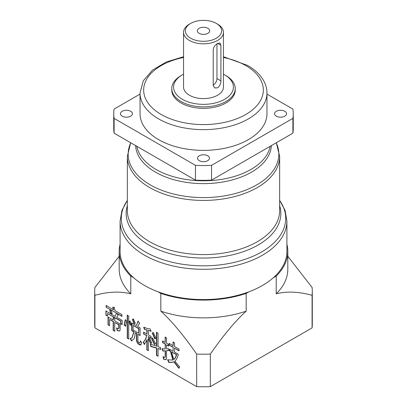 <?xml version="1.0" encoding="UTF-8"?>
<svg xmlns="http://www.w3.org/2000/svg" width="407" height="407" viewBox="0 0 407 407"><rect width="100%" height="100%" fill="white"/><g stroke="black" fill="none" stroke-linecap="round" stroke-linejoin="round"><path stroke-width="0.61" d="M196.688 354.08A108.796 62.81 0 0 0 210.312 354.08C223.514 335.144 235.47 320.838 246.174 311.167L246.174 293.401L248.967 291.788A83.41 48.158 180 0 1 158.033 291.788L160.826 293.401L160.826 311.167C171.347 320.619 183.303 334.925 196.688 354.08L196.688 386.65L94.917 327.894L94.917 295.324C108.12 291.631 120.075 291.132 130.784 293.818L130.784 276.053L133.572 277.666A83.41 48.158 180 0 1 120.09 251.414L120.09 221.143A83.41 48.158 0 0 0 144.521 255.194A83.41 48.158 0 0 0 235.419 265.634A83.41 48.158 0 0 0 286.91 221.143L286.91 251.414A83.41 48.158 180 0 1 273.428 277.666L276.216 276.053L276.216 293.818C286.742 291.122 298.697 291.621 312.083 295.324L312.083 327.894L210.312 386.65A108.796 62.81 180 0 1 196.688 386.65M134.015 323.657A44.765 25.845 -120 0 0 132.387 319.424L133.425 318.93L135.195 323.244L134.361 323.443M133.445 318.981L133.053 319.215L133.425 318.93M170.441 351.368L169.475 350.814L169.475 349.114L173.102 351.307L173.102 347.324L169.18 345.156L169.18 343.36L173.102 345.726L173.031 341.992L174.583 342.892A96.54 55.739 -120 0 0 174.511 346.54L178.953 349.002L178.953 350.798L174.511 348.133L174.511 352.121L178.286 354.299C177.813 356.919 176.704 359.239 174.954 361.253L179.691 366.875L178.805 368.259L173.916 361.848C172.878 362.383 171.154 362.545 168.737 362.347L167.628 359.813L172.878 360.058L170.441 351.368L170.696 351.221L169.734 350.666L169.734 349.282M148.601 339.158L149.562 338.421L151.78 342.887L150.6 343.605L148.601 339.158L149.074 338.945M130.24 325.168L129.055 321.291L130.164 321.037L131.425 324.954L130.24 325.168L131.68 324.806M125.208 319.77A8.181 4.721 -120 0 0 126.541 320.94L125.575 326.261L124.171 325.051L125.208 319.77M105.957 313.344L105.881 311.004L115.212 316.387L116.468 313.125L111.065 310.007L112.174 313.639L110.77 313.726L109.732 310.037L110.918 309.925L106.105 307.244L106.105 305.448L113.36 309.742A41.784 24.125 -120 0 0 112.693 307.158L114.25 307.458L114.988 310.678L121.871 314.55L121.871 316.346L116.616 313.212L118.167 315.104L116.687 317.241L122.166 320.406L122.166 324.593L120.686 323.738L120.686 321.148L107.438 313.502L107.438 316.091L105.881 315.191L105.957 313.344M114.24 307.463L114.499 307.316M151.043 338.273L148.301 336.594L148.377 350.697L146.825 349.796L146.896 339.865L144.383 344.5L143.269 342.262L145.38 339.392L146.749 335.694L143.64 333.999L143.64 332.107L146.896 334.086L146.896 330.097L144.454 329.385L143.717 327.264L146.011 328.037C148.011 328.708 149.369 328.978 150.081 328.846L150.966 331.252L148.301 330.408L148.301 334.895L151.043 336.38L151.043 338.273M153.19 335.129L152.228 333.079L153.261 332.478L156.003 338.344L154.741 338.817L153.19 335.129L153.444 334.981L155.001 338.67L156.257 338.197M156.517 346.321L156.446 332.321L158.074 333.262L158.002 346.779L160.444 347.492L160.663 349.415L158.002 348.57L158.074 356.293L156.446 355.352L156.517 348.112L150.824 346.52L150.3 344.225L156.776 346.169L156.705 332.173M118.279 328.78L118.752 327.991L118.763 324.822L114.688 322.466L114.764 331.288L113.141 330.352L113.212 321.616L109.585 319.52L109.585 325.707L108.033 324.806L108.033 317.028L113.212 320.019L113.141 317.786L114.764 318.727L114.688 320.874L120.243 324.079L120.075 330.286L119.465 331.013L117.211 330.606L116.616 328.067L118.585 328.632M140.639 340.847L140.049 342.842L140.379 340.995L141.784 342.704L140.797 344.988L139.937 344.922L137.937 343.773L136.457 340.918L136.457 333.44L135.124 332.672C135.027 335.739 134.62 337.8 133.903 338.848L131.573 340.99L130.164 338.482L131.827 338.039L133.791 331.903L131.72 330.708L131.72 323.031L136.309 325.681L138.009 321.179L139.637 323.214L137.566 326.409L140.084 327.859L140.084 335.536L137.861 334.254L137.861 340.735L138.751 342.643L140.013 342.923M164.749 357.509L165.181 356.608L165.181 350.824L162.892 351.093L162.149 348.774L165.181 348.931L165.181 344.042L162.591 342.648L162.591 340.857L165.181 342.45L165.11 337.123L166.59 337.978L166.514 343.218L168.513 344.276L168.513 346.072L166.514 344.815L166.514 348.901A16.183 9.341 -120 0 0 168.442 348.616L168.666 350.539L166.514 350.697L166.514 358.175L166 359.671L163.629 359.3L163.034 356.766L164.749 357.509L165.181 356.608M153.927 340.537L155.632 343.813L154.446 344.526L151.633 338.817L152.523 338.034A466.213 269.169 -120 0 0 153.927 340.537M128.709 317.577A82.926 47.878 -120 0 0 128.683 319.485L128.683 334.936A111.075 64.133 -120 0 0 128.698 336.808A111.075 64.133 -120 0 0 128.76 339.072L127.208 338.171A118.941 68.671 -120 0 0 127.264 335.968A118.941 68.671 -120 0 0 127.279 334.127L127.208 315.237L128.76 316.137A82.926 47.878 -120 0 0 128.709 317.577M132.682 319.373A44.765 25.845 60 0 1 134.264 323.494M134.269 323.509L135.455 323.097M210.312 386.65L210.312 354.08M246.174 311.167A84.315 48.677 180 0 1 160.826 311.167M160.826 293.401A84.315 48.677 0 0 0 246.174 293.401M158.033 291.788A83.41 48.158 180 0 1 144.521 285.465A83.41 48.158 180 0 1 133.572 277.666M273.428 277.666A83.41 48.158 180 0 1 248.967 291.788M293.254 113.726L293.254 128.531A89.754 51.821 180 0 1 292.892 133.181L211.548 180.143A89.754 51.821 180 0 1 195.452 180.143L114.108 133.181A89.754 51.821 180 0 1 113.746 128.531L113.746 113.726A89.754 51.821 0 0 0 114.108 118.376L195.452 165.339A89.754 51.821 0 0 0 211.548 165.339L292.892 118.376A89.754 51.821 0 0 0 293.254 113.726A89.754 51.821 0 0 0 292.892 109.081L266.961 94.109M140.039 94.109L114.108 109.081A89.754 51.821 0 0 0 113.746 113.726M130.667 111.284A5.983 3.454 180 0 1 132.423 113.726A5.983 3.454 180 0 1 128.729 116.921A5.983 3.454 180 0 1 122.207 116.168A5.983 3.454 180 0 1 120.452 113.726A5.983 3.454 180 0 1 124.145 110.536A5.983 3.454 180 0 1 130.667 111.284M207.733 155.779A5.983 3.454 180 0 1 209.483 158.221A5.983 3.454 180 0 1 205.789 161.411A5.983 3.454 180 0 1 199.267 160.663A5.983 3.454 180 0 1 197.517 158.221A5.983 3.454 180 0 1 201.211 155.026A5.983 3.454 180 0 1 207.733 155.779M284.793 111.284A5.983 3.454 180 0 1 286.548 113.726A5.983 3.454 180 0 1 282.855 116.921A5.983 3.454 180 0 1 276.333 116.168A5.983 3.454 180 0 1 274.577 113.726A5.983 3.454 180 0 1 278.271 110.536A5.983 3.454 180 0 1 284.793 111.284M266.961 113.726A63.461 36.64 180 0 1 227.788 147.578A63.461 36.64 180 0 1 158.623 139.637A63.461 36.64 180 0 1 140.039 113.726L140.039 93A63.461 36.64 0 0 0 158.623 118.91A63.461 36.64 0 0 0 227.788 126.852A63.461 36.64 0 0 0 266.961 93L266.961 113.726M235.231 88.558L235.231 90.039A31.731 18.32 180 0 1 215.644 106.965A31.731 18.32 180 0 1 181.064 102.991A31.731 18.32 180 0 1 171.769 90.039L171.769 88.558A31.731 18.32 0 0 0 181.064 101.511A31.731 18.32 0 0 0 215.644 105.484A31.731 18.32 0 0 0 235.231 88.558A31.731 18.32 0 0 0 225.936 75.605L224.654 74.863A29.92 17.272 0 0 0 223.448 74.201M183.552 74.201A29.92 17.272 0 0 0 182.346 74.863L181.064 75.605A31.731 18.32 0 0 0 171.769 88.558M182.346 74.863A29.92 17.272 0 0 0 182.346 99.293A29.92 17.272 0 0 0 224.654 99.293A29.92 17.272 0 0 0 224.654 74.863L225.936 75.605M223.448 32.301L223.448 87.078A19.948 11.518 180 0 1 211.131 97.716A19.948 11.518 180 0 1 189.397 95.223A19.948 11.518 180 0 1 183.552 87.078L183.552 32.301A19.948 11.518 0 0 0 189.397 40.441A19.948 11.518 0 0 0 211.131 42.939A19.948 11.518 0 0 0 223.448 32.301A19.948 11.518 0 0 0 217.603 24.155L216.321 23.418A18.132 10.47 0 0 0 190.68 23.418A18.132 10.47 0 0 0 190.68 38.222A18.132 10.47 0 0 0 216.321 38.222A18.132 10.47 0 0 0 216.321 23.418L217.603 24.155M220.915 45.314L220.915 80.845C220.869 83.776 219.765 86.101 217.603 87.82L214.621 87.937L213.222 85.287L213.222 49.756C213.634 47.034 215.094 44.918 217.603 43.401L220.915 45.314L220.06 42.979L217.603 43.401M216.962 43.819L216.962 78.566A5.439 3.139 120 0 1 213.222 85.165M190.68 23.418L189.397 24.155A19.948 11.518 0 0 0 183.552 32.301M207.86 28.302A6.166 3.561 180 0 1 209.666 30.82A6.166 3.561 180 0 1 205.861 34.107A6.166 3.561 180 0 1 199.14 33.333A6.166 3.561 180 0 1 197.334 30.82A6.166 3.561 180 0 1 201.139 27.528A6.166 3.561 180 0 1 207.86 28.302M114.108 133.181L114.108 118.376M195.452 165.339L195.452 180.143M292.892 118.376L292.892 133.181M211.548 180.143L211.548 165.339M120.09 244.297A84.315 48.677 0 0 0 119.185 251.414A84.315 48.677 0 0 0 130.784 276.053M130.784 293.818A84.315 48.677 180 0 1 119.185 269.18L119.185 251.414M119.185 256.268L94.917 287.454A108.796 62.81 0 0 0 94.704 291.392A108.796 62.81 0 0 0 94.917 295.324M312.083 295.324A108.796 62.81 0 0 0 312.296 291.392A108.796 62.81 0 0 0 312.083 287.454L287.815 256.268M276.216 276.053A84.315 48.677 0 0 0 287.815 251.414A84.315 48.677 0 0 0 286.91 244.297M287.815 251.414L287.815 269.18A84.315 48.677 180 0 1 276.216 293.818M312.296 291.392L312.296 323.962A108.796 62.81 180 0 1 312.083 327.894M94.917 327.894A108.796 62.81 180 0 1 94.704 323.962L94.704 291.392M169.475 350.814L169.734 350.666M173.102 347.324L173.102 351.307M173.357 347.171L169.18 345.156M169.439 345.009L169.439 343.533M173.102 345.726L173.285 341.844M179.207 350.651L174.511 348.133M173.916 361.848L174.176 361.701L179.06 368.111M168.737 362.347L168.991 362.199C171.408 362.398 173.138 362.235 174.176 361.701M167.882 359.666L168.991 362.199M172.878 360.058L173.138 359.905L170.696 351.221M171.769 352.035L176.689 354.578C176.002 356.939 175.163 358.486 174.176 359.208L173.916 359.356C174.908 358.633 175.743 357.087 176.435 354.726L171.769 352.035C172.41 355.265 173.128 357.707 173.916 359.356M176.689 354.578L176.435 354.726M149.817 338.273L148.855 339.011L150.855 343.452M151.44 343.045L151.77 342.862M129.309 321.143L130.494 325.02M124.171 325.051L124.425 324.903L125.829 326.114M125.463 319.617L124.425 324.903M106.141 310.856L105.881 315.191M115.212 316.387L116.468 313.125M111.065 310.007L116.667 313.187M110.77 313.726L112.139 313.512M109.987 309.89L111.025 313.578M110.918 309.925L106.105 307.244M106.359 307.097L106.359 305.616M113.36 309.742L113.619 309.595A41.784 24.125 60 0 0 113.019 307.254M116.616 313.212L122.131 316.198M120.686 323.738L120.94 321.001L107.438 313.502M122.151 324.287L120.94 323.59M120.686 321.148L120.94 321.001M107.438 315.791L106.141 315.043M148.301 336.594L151.302 338.125M146.825 349.796L148.367 350.391M147.08 349.649L147.156 339.718L146.896 339.865M143.269 342.262L143.529 342.114L144.638 344.353M146.749 335.694L145.635 339.245L143.529 342.114M147.003 335.546L143.64 333.999M143.895 333.852L143.895 332.275M146.896 330.097L147.156 329.95L146.896 334.086M144.454 329.385L147.156 329.95M143.971 327.116L144.709 329.238M148.301 330.408L151.226 331.105M152.483 332.931L153.444 334.981M154.741 338.817L155.001 338.67M153.286 332.529L152.9 332.773M158.002 348.57L160.923 349.267M156.446 355.352L158.064 355.993M156.517 348.112L156.776 347.965L156.705 355.204M150.615 344.337L151.078 346.372L150.824 346.52M151.078 346.372L156.776 347.965M117.211 330.606L119.719 330.86M116.87 327.92L117.465 330.459M118.539 328.632L119.012 327.844L119.022 324.674L118.763 324.822M114.688 322.466L119.022 324.674M113.141 330.352L114.754 330.988M113.395 330.204L113.467 321.469L113.212 321.616M109.585 319.52L113.467 321.469M108.033 324.806L109.585 325.407M108.287 316.88L108.287 324.659M113.212 320.019L113.395 317.638M136.457 333.44L136.711 333.292L136.711 340.771L138.192 343.625L140.924 344.897M136.711 333.292L135.124 332.672M130.423 338.334L131.827 340.842M131.975 322.883L131.975 330.56L134.045 331.756L131.949 337.963M138.268 321.031L136.309 325.681M140.074 335.236L137.861 334.254M138.675 333.226L138.935 328.495L133.125 325.437L133.125 330.021L138.675 333.226L138.675 328.642L133.125 325.437M138.675 328.642L138.935 328.495M137.937 343.773L138.192 343.625M136.711 340.771L136.457 340.918M134.045 331.756L133.791 331.903M131.72 330.708L131.975 330.56M165.181 350.824L165.44 350.676L165.44 356.461M162.892 351.093L165.44 350.676M162.403 348.626L163.146 350.946M165.181 344.042L165.44 343.895L165.181 348.931M165.44 343.895L162.591 342.648M162.846 342.501L162.846 341.025M165.181 342.45L165.369 336.976M168.773 345.925L166.514 344.815M168.92 350.391L166.514 350.697M163.629 359.3L166.254 359.523M163.293 356.618L163.884 359.152M155.225 344.022L155.622 343.798M152.778 337.886L151.892 338.67L154.706 344.378M151.633 338.817L151.892 338.67M127.208 338.171L128.749 338.766M127.462 315.089L127.533 333.979A118.941 68.671 -120 0 1 127.518 335.821A118.941 68.671 60 0 1 127.462 338.024M279.655 200.483A82.219 47.466 180 0 1 248.962 257.921A82.219 47.466 180 0 1 145.365 251.933A82.219 47.466 180 0 1 127.345 200.483M127.345 205.591A77.35 44.658 0 0 0 148.804 244.973A77.35 44.658 0 0 0 239.26 252.996A77.35 44.658 0 0 0 279.655 205.591M279.655 210.623A76.155 43.966 180 0 1 232.646 251.246A76.155 43.966 180 0 1 149.649 241.712A76.155 43.966 180 0 1 127.345 210.623L127.345 156.456A76.155 43.966 0 0 0 149.649 187.546A76.155 43.966 0 0 0 232.646 197.08A76.155 43.966 0 0 0 279.655 156.456L279.655 210.623M276.241 142.796A75.331 43.493 180 0 1 241.203 191.753A75.331 43.493 180 0 1 150.234 184.854A75.331 43.493 180 0 1 130.759 142.796M135.612 145.599A67.918 39.209 0 0 0 155.474 172.146A67.918 39.209 0 0 0 228.546 180.866A67.918 39.209 0 0 0 271.388 145.599M270.192 146.291A67.089 38.736 180 0 1 225.753 178.607A67.089 38.736 180 0 1 156.059 169.454A67.089 38.736 180 0 1 136.808 146.291M183.552 57.468A59.839 34.549 0 0 0 161.187 114.469A59.839 34.549 0 0 0 245.813 114.469A59.839 34.549 0 0 0 245.813 65.613A59.839 34.549 0 0 0 223.448 57.468M220.915 80.845L216.962 78.566M106.212 313.095L105.957 313.242M149.303 336.874L149.043 337.021M147.156 346.301L146.896 346.449M145.635 339.245L145.38 339.392M149.598 330.815L149.857 330.667M156.776 335.007L156.517 335.154M119.022 327.564L118.763 327.711M140.191 344.775L139.937 344.922M132.051 326.612L131.792 326.76M127.533 333.979L127.279 334.127M127.533 318.823L127.279 318.971M120.09 221.143L121.952 210.388L127.345 200.336M279.655 200.336L285.048 210.388L286.91 221.143M276.328 142.745L279.655 156.456M127.345 156.456L130.672 142.745M140.039 93L143.279 80.815L152.396 70.208L166.249 61.996L183.552 56.731M223.448 56.731L247.624 65.43C255.265 69.836 260.75 75.193 264.087 81.507C265.99 85.205 266.951 89.036 266.961 93M151.312 343.116L151.572 342.969M152.773 332.855L153.032 332.707M131.827 338.039L132.082 337.891M165.084 357.331L164.825 357.478M155.098 344.093L155.352 343.946"/></g></svg>

